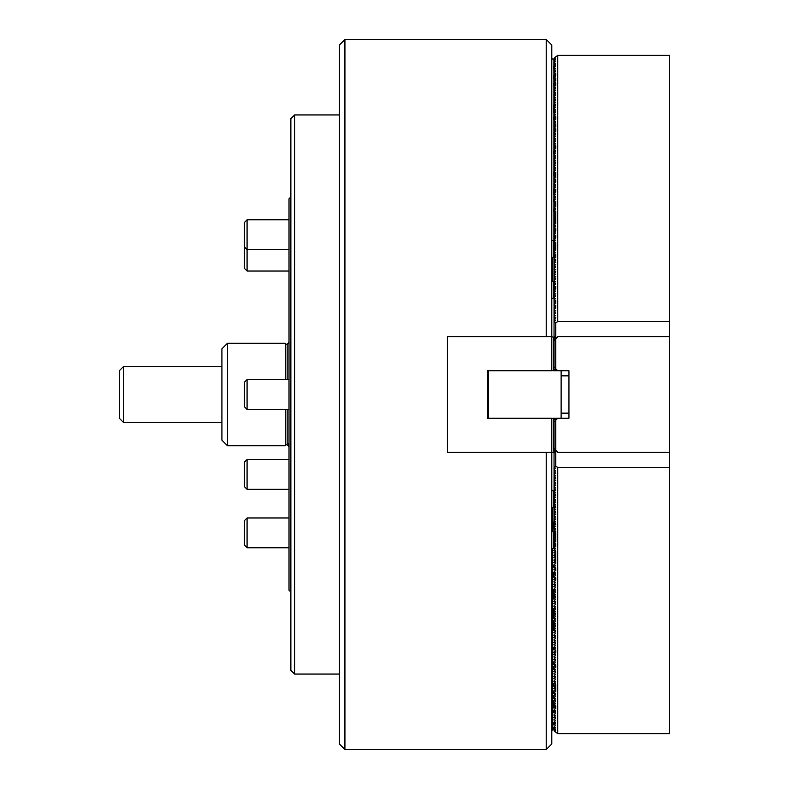 <?xml version="1.0" encoding="UTF-8"?>
<svg xmlns="http://www.w3.org/2000/svg" width="789" height="789" viewBox="0 0 789 789"><rect width="100%" height="100%" fill="white"/><g stroke="black" fill="none" stroke-linecap="round" stroke-linejoin="round"><path stroke-width="1.18" d="M546.215 336.725L546.215 39.45L551.807 45.042L551.807 336.725L553.76 337.317L553.76 370.149L555.535 368.502M555.535 420.498L553.848 418.91L553.848 452.275L551.807 452.275L551.807 418.259L487.503 418.259L487.503 370.741L551.807 370.741L551.807 336.725L447.432 336.725L447.432 452.275L551.807 452.275L551.807 743.958L546.215 749.55L546.215 452.275M344.921 749.55L339.329 743.958L339.329 45.042L344.921 39.45L344.921 749.55L546.215 749.55M553.848 452.275L555.328 449.838M551.807 370.741L553.76 370.149M553.76 452.275L553.76 418.851L551.807 418.259M553.76 337.317L555.535 338.964M552.734 370.741L557.764 370.741L554.036 367.013L554.036 340.453L557.764 336.725L669.595 336.725L669.595 452.275L557.764 452.275L554.036 448.546L554.036 421.987L557.764 418.259L552.734 418.259M561.117 370.741L561.117 418.259M488.43 418.259L488.43 370.741M289.011 446.663L287.147 444.779L287.147 409.412M287.147 379.588L287.147 344.221L289.011 342.337M289.011 444.671L287.147 442.836M227.508 445.755L221.916 440.163L221.916 348.837L227.508 343.245L227.508 445.755L285.283 445.755L285.283 409.412M285.283 379.588L285.283 343.245L227.508 343.245M249.866 343.639L256.208 343.245M555.712 450.223L555.712 418.259M557.764 418.259L568.948 418.259L568.948 370.741L557.764 370.741M555.712 370.741L555.712 338.777M556.492 337.998L555.811 337.653L555.811 370.741M555.811 418.259L555.811 451.347L554.233 453.014M123.508 422.46L119.405 418.357L119.405 370.643L123.508 366.54L123.508 422.46L221.916 422.46M554.036 419.018L554.036 418.259M554.608 729.006L555.712 730.387L554.036 730.851L557.764 733.691L557.764 467.374L555.811 466.398L554.036 466.486L555.712 468.627L554.036 468.903L555.712 471.053L554.036 471.329L555.712 473.469L554.036 473.745L555.712 475.895L554.036 476.171L555.712 478.312L554.036 478.588L555.712 480.738L554.036 481.014L555.712 483.154L554.036 483.43L555.712 485.58L554.036 485.856L555.712 487.996L554.036 488.273L555.712 490.413L554.036 490.699L555.712 492.839L554.036 493.115L555.712 495.255L554.036 495.541L555.712 497.681L554.036 497.958L555.712 500.098L554.036 500.384L555.712 502.524L554.036 502.8L555.712 504.94L554.036 505.226L555.712 507.366L554.036 507.643L555.712 509.783L554.036 510.069L555.712 512.209L554.036 512.485L555.712 514.625L554.036 514.911L555.712 517.051L554.036 517.328L555.712 519.468L554.036 519.754L555.712 521.894L554.036 522.17L555.712 524.31L554.036 524.596L555.712 526.736L554.036 527.013L555.712 529.153L554.036 529.439L555.712 531.579L554.036 531.855L555.712 533.995L554.036 534.281L555.712 536.421L554.036 536.698L555.712 538.838L554.036 539.124L555.712 541.264L554.036 541.54L555.712 543.68L554.036 543.966L555.712 546.106L554.036 546.382L555.535 548.809M554.036 466.486L554.036 453.211M554.036 468.903L554.036 466.95M554.036 471.329L554.036 469.376M554.036 473.745L554.036 471.792M554.036 476.171L554.036 474.219M554.036 478.588L554.036 476.635M554.036 481.014L554.036 479.061M554.036 483.43L554.036 481.477M554.036 485.856L554.036 483.904M554.036 488.273L554.036 486.32M554.036 490.699L554.036 488.746M554.894 452.344L554.036 452.817M554.036 493.115L554.036 491.162M554.036 495.541L554.036 493.589M554.036 497.958L554.036 496.005M554.036 500.384L554.036 498.431M554.036 502.8L554.036 500.847M554.036 505.226L554.036 503.274M554.036 507.643L554.036 505.69M554.036 510.069L554.036 508.116M554.036 512.485L554.036 510.532M554.036 514.911L554.036 512.949M554.036 517.328L554.036 515.375M554.036 519.754L554.036 517.791M554.036 522.17L554.036 520.217M554.036 524.596L554.036 522.634M554.036 527.013L554.036 525.06M554.036 529.439L554.036 527.476M554.036 531.855L554.036 529.902M554.036 534.281L554.036 532.319M554.036 536.698L554.036 534.745M554.036 539.124L554.036 537.161M554.036 541.54L554.036 539.587M554.036 543.966L554.036 542.004M554.036 546.382L554.036 544.43M554.647 451.002L555.446 451.801M556.492 451.002L555.811 451.347L555.811 466.398M554.036 730.387L554.036 729.45M554.608 549.844L555.535 551.225M554.608 552.261L555.535 553.651M554.608 554.687L555.535 556.067M554.608 557.103L555.535 558.484M554.608 559.529L555.535 560.91M554.608 561.946L555.535 563.326M554.608 564.372L555.535 565.752M554.608 566.788L555.535 568.169M554.608 569.214L555.535 570.595M554.608 571.63L555.535 573.011M554.608 574.057L555.535 575.437M554.608 576.473L555.535 577.854M554.608 578.899L555.535 580.28M554.608 581.315L555.535 582.696M554.608 583.742L555.535 585.122M554.608 586.158L555.535 587.539M554.608 588.574L555.535 589.965M554.608 591L555.535 592.381M554.608 593.417L555.535 594.807M554.608 595.843L555.535 597.224M554.608 598.259L555.535 599.65M554.608 600.685L555.535 602.066M554.608 603.102L555.535 604.492M554.608 605.528L555.535 606.909M554.608 607.944L555.535 609.335M554.608 610.37L555.535 611.751M554.608 612.787L555.535 614.177M554.608 615.213L555.535 616.594M554.608 617.629L555.535 619.02M554.608 620.055L555.535 621.436M554.608 622.472L555.535 623.862M554.608 624.898L555.535 626.279M554.608 627.314L555.535 628.705M554.608 629.74L555.535 631.121M554.608 632.157L555.535 633.547M554.608 634.583L555.535 635.964M554.608 636.999L555.535 638.39M554.608 639.425L555.535 640.806M554.608 641.842L555.535 643.232M554.608 644.268L555.535 645.649M554.608 646.684L555.535 648.075M554.608 649.11L555.535 650.491M554.608 651.527L555.535 652.917M554.608 653.953L555.535 655.334M554.608 656.369L555.535 657.75M554.608 658.795L555.535 660.176M554.608 661.212L555.535 662.592M554.608 663.638L555.535 665.019M554.608 666.054L555.535 667.435M554.608 668.48L555.535 669.861M554.608 670.897L555.535 672.277M554.608 673.323L555.535 674.703M554.608 675.739L555.535 677.12M554.608 678.165L555.535 679.546M554.608 680.582L555.535 681.962M554.608 682.998L555.535 684.388M554.608 685.424L555.535 686.805M554.608 687.84L555.535 689.231M554.608 690.267L555.535 691.647M554.608 692.683L555.535 694.073M554.608 695.109L555.535 696.49M554.608 697.525L555.535 698.916M554.608 699.951L555.535 701.332M554.608 702.368L555.535 703.758M554.608 704.794L555.535 706.175M554.608 707.21L555.535 708.601M554.608 709.636L555.535 711.017M554.608 712.053L555.535 713.443M554.608 714.479L555.535 715.86M554.608 716.895L555.535 718.286M554.608 719.321L555.535 720.702M554.608 721.738L555.535 723.128M554.608 724.164L555.535 725.545M554.608 726.58L555.535 727.971M557.764 733.691L669.595 733.691L669.595 452.275M557.764 467.374L669.595 467.374M554.036 337.475L554.036 242.154L555.328 240.191M554.036 370.741L554.036 369.982M669.595 336.725L669.595 55.309L557.764 55.309L554.036 58.149L555.712 58.613L554.588 60.023M669.595 321.626L557.764 321.626L557.764 55.309M554.036 322.514L555.811 322.602L557.764 321.626M555.328 61.029L554.588 62.439M555.328 63.455L554.588 64.866M555.328 65.872L554.588 67.282M555.328 68.298L554.588 69.708M555.328 70.714L554.588 72.124M555.328 73.14L554.588 74.551M555.328 75.557L554.588 76.967M555.328 77.983L554.588 79.393M555.328 80.399L554.588 81.809M555.328 82.825L554.588 84.236M555.328 85.242L554.588 86.652M555.328 87.668L554.588 89.078M555.328 90.084L554.588 91.494M555.328 92.51L554.588 93.921M555.328 94.927L554.588 96.337M555.328 97.353L554.588 98.763M555.328 99.769L554.588 101.179M555.328 102.195L554.588 103.606M555.328 104.612L554.588 106.022M555.328 107.038L554.588 108.448M555.328 109.454L554.588 110.864M555.328 111.88L554.588 113.291M555.328 114.297L554.588 115.707M555.328 116.723L554.588 118.123M555.328 119.139L554.588 120.549M555.328 121.565L554.588 122.966M555.328 123.981L554.588 125.392M555.328 126.408L554.588 127.808M555.328 128.824L554.588 130.234M555.328 131.25L554.588 132.651M555.328 133.666L554.588 135.077M555.328 136.083L554.588 137.493M555.328 138.509L554.588 139.919M555.328 140.925L554.588 142.336M555.328 143.351L554.588 144.762M555.328 145.768L554.588 147.178M555.328 148.194L554.588 149.604M555.328 150.61L554.588 152.021M555.328 153.036L554.588 154.447M555.328 155.453L554.588 156.863M555.328 157.879L554.588 159.289M555.328 160.295L554.588 161.706M555.328 162.721L554.588 164.132M555.328 165.138L554.588 166.548M555.328 167.564L554.588 168.974M555.328 169.98L554.588 171.391M555.328 172.406L554.588 173.817M555.328 174.823L554.588 176.233M555.328 177.249L554.588 178.659M555.328 179.665L554.588 181.075M555.328 182.091L554.588 183.502M555.328 184.508L554.588 185.918M555.328 186.934L554.588 188.344M555.328 189.35L554.588 190.76M555.328 191.776L554.588 193.187M555.328 194.193L554.588 195.603M555.328 196.619L554.588 198.029M555.328 199.035L554.588 200.445M555.328 201.461L554.588 202.872M555.328 203.878L554.588 205.288M555.328 206.304L554.588 207.714M555.328 208.72L554.588 210.13M555.328 211.146L554.588 212.557M555.328 213.563L554.588 214.973M555.328 215.989L554.588 217.389M555.328 218.405L554.588 219.815M555.328 220.831L554.588 222.232M555.328 223.248L554.588 224.658M555.328 225.674L554.588 227.074M555.328 228.09L554.588 229.5M555.328 230.516L554.588 231.917M555.328 232.933L554.588 234.343M555.328 235.349L554.588 236.759M555.328 237.775L554.588 239.185M554.036 242.617L555.712 242.617L554.036 244.57M554.036 245.034L555.712 245.034L554.036 246.996M554.036 247.46L555.712 247.46L554.036 249.413M554.036 249.876L555.712 249.876L554.036 251.839M554.036 252.302L555.712 252.302L554.036 254.255M554.036 254.719L555.712 254.719L554.036 256.681M554.036 257.145L555.712 257.145L554.036 259.098M554.036 259.561L555.712 259.561L554.036 261.524M554.036 261.987L555.712 261.987L554.036 263.94M554.036 264.404L555.712 264.404L554.036 266.366M554.036 266.83L555.712 266.83L554.036 268.783M554.036 269.246L555.712 269.246L554.036 271.209M554.036 271.672L555.712 271.672L554.036 273.625M554.036 274.089L555.712 274.089L554.036 276.051M554.036 276.515L555.712 276.515L554.036 278.468M554.036 278.931L555.712 278.931L554.036 280.884M554.036 281.357L555.712 281.357L554.036 283.31M554.036 283.774L555.712 283.774L554.036 285.726M554.036 286.2L555.712 286.2L554.036 288.153M554.036 288.616L555.712 288.616L554.036 290.569M554.036 291.042L555.712 291.042L554.036 292.995M554.036 293.459L555.712 293.459L554.036 295.411M554.036 295.885L555.712 295.885L554.036 297.838M554.036 298.301L555.712 298.301L554.036 300.254M554.036 300.727L555.712 300.727L554.036 302.68M554.036 303.144L555.712 303.144L554.036 305.096M554.036 305.57L555.712 305.57L554.036 307.523M554.036 307.986L555.712 307.986L554.036 309.939M554.036 310.412L555.712 310.412L554.036 312.365M554.036 312.829L555.712 312.829L554.036 314.781M554.036 315.255L555.712 315.255L554.036 317.208M554.036 317.671L555.712 317.671L554.036 319.624M554.036 320.097L555.712 320.097L554.036 322.05M554.036 59.274L554.036 58.613M555.811 322.602L555.811 337.653L554.036 335.789M554.036 336.656L554.894 336.656M555.446 337.199L554.756 337.889M290.875 592.056L289.011 590.202L289.011 198.798L290.875 196.944M294.603 674.062L290.875 670.344L290.875 118.656L294.603 114.938L294.603 674.062L339.329 674.062M247.075 409.412L244.284 406.611L244.284 382.389L247.075 379.588L247.075 409.412L289.011 409.412M247.075 474.386L247.075 489.298L289.011 489.298L247.075 489.298L244.284 486.507L244.284 462.275L247.075 459.484L247.075 474.386M247.075 271.031L244.284 268.24L244.284 222.606L247.075 219.806L247.075 271.031L289.011 271.031M247.075 547.783L244.284 544.992L244.284 520.76L247.075 517.969L247.075 547.783L289.011 547.783M554.036 491.044L551.807 490.699M551.807 730.062L552.734 730.062L552.734 548.483L551.807 548.483M552.734 548.483L553.76 548.187L553.76 531.766L551.807 531.47M552.734 531.47L552.734 507.712L553.76 507.416L553.76 490.699M551.807 507.712L552.734 507.712M553.76 548.187L555.535 548.335M555.535 548.651L553.848 550.436L555.535 550.761M555.535 551.077L553.848 552.862L555.535 553.178M555.535 553.493L553.848 555.278L555.535 555.604M555.535 555.92L553.848 557.705L555.535 558.02M555.535 558.336L553.848 560.121L555.535 560.446M555.535 560.752L553.848 562.547L555.535 562.863M555.535 563.178L553.848 564.963L555.535 565.289M555.535 565.595L553.848 567.39L555.535 567.705M555.535 568.021L553.848 569.806L555.535 570.131M555.535 570.437L553.848 572.232L555.535 572.548M555.535 572.863L553.848 574.648L555.535 574.974M555.535 575.28L553.848 577.075L555.535 577.39M555.535 577.706L553.848 579.491L555.535 579.816M555.535 580.122L553.848 581.917L555.535 582.233M555.535 582.548L553.848 584.333L555.535 584.659M555.535 584.965L553.848 586.76L555.535 587.075M555.535 587.391L553.848 589.176L555.535 589.501M555.535 589.807L553.848 591.602L555.535 591.918M555.535 592.233L553.848 594.018L555.535 594.344M555.535 594.65L553.848 596.445L555.535 596.76M555.535 597.076L553.848 598.861L555.535 599.186M555.535 599.492L553.848 601.277L555.535 601.603M555.535 601.918L553.848 603.703L555.535 604.029M555.535 604.335L553.848 606.12L555.535 606.445M555.535 606.761L553.848 608.546L555.535 608.871M555.535 609.177L553.848 610.962L555.535 611.288M555.535 611.603L553.848 613.388L555.535 613.714M555.535 614.02L553.848 615.805L555.535 616.13M555.535 616.446L553.848 618.231L555.535 618.556M555.535 618.862L553.848 620.647L555.535 620.973M555.535 621.288L553.848 623.073L555.535 623.399M555.535 623.704L553.848 625.49L555.535 625.815M555.535 626.131L553.848 627.916L555.535 628.241M555.535 628.547L553.848 630.332L555.535 630.658M555.535 630.973L553.848 632.758L555.535 633.084M555.535 633.389L553.848 635.175L555.535 635.5M555.535 635.816L553.848 637.601L555.535 637.926M555.535 638.232L553.848 640.017L555.535 640.343M555.535 640.658L553.848 642.443L555.535 642.759M555.535 643.074L553.848 644.86L555.535 645.185M555.535 645.501L553.848 647.286L555.535 647.601M555.535 647.917L553.848 649.702L555.535 650.028M555.535 650.343L553.848 652.128L555.535 652.444M555.535 652.759L553.848 654.545L555.535 654.87M555.535 655.176L553.848 656.971L555.535 657.286M555.535 657.602L553.848 659.387L555.535 659.712M555.535 660.018L553.848 661.813L555.535 662.129M555.535 662.444L553.848 664.23L555.535 664.555M555.535 664.861L553.848 666.656L555.535 666.971M555.535 667.287L553.848 669.072L555.535 669.397M555.535 669.703L553.848 671.498L555.535 671.814M555.535 672.129L553.848 673.914L555.535 674.24M555.535 674.546L553.848 676.341L555.535 676.656M555.535 676.972L553.848 678.757L555.535 679.082M555.535 679.388L553.848 681.183L555.535 681.499M555.535 681.814L553.848 683.599L555.535 683.925M555.535 684.231L553.848 686.026L555.535 686.341M555.535 686.657L553.848 688.442L555.535 688.767M555.535 689.073L553.848 690.868L555.535 691.184M555.535 691.499L553.848 693.284L555.535 693.61M555.535 693.916L553.848 695.701L555.535 696.026M555.535 696.342L553.848 698.127L555.535 698.452M555.535 698.758L553.848 700.543L555.535 700.869M555.535 701.184L553.848 702.969L555.535 703.295M555.535 703.601L553.848 705.386L555.535 705.711M555.535 706.027L553.848 707.812L555.535 708.137M555.535 708.443L553.848 710.228L555.535 710.554M555.535 710.869L553.848 712.654L555.535 712.98M555.535 713.286L553.848 715.071L555.535 715.396M555.535 715.712L553.848 717.497L555.535 717.822M555.535 718.128L553.848 719.913L555.535 720.239M555.535 720.554L553.848 722.339L555.535 722.665M555.535 722.971L553.848 724.756L555.535 725.081M555.535 725.397L553.848 727.182L555.535 727.507M555.535 727.813L552.734 730.062M553.76 727.35L553.76 729.766M554.036 532.082L553.76 521.943M555.328 240.862L551.807 240.517M553.917 240.349L553.917 238.268L555.535 240.665M555.328 238.446L553.917 238.268M553.917 237.923L553.917 235.852L555.535 238.239M555.328 236.019L553.917 235.852M553.917 235.507L553.917 233.426L555.535 235.822M555.328 233.603L553.917 233.426M553.917 233.08L553.917 231.009L555.535 233.396M555.328 231.177L553.917 231.009M553.917 230.664L553.917 228.583L555.535 230.98M555.328 228.761L553.917 228.583M553.917 228.248L553.917 226.167L555.535 228.554M555.328 226.335L553.917 226.167M553.917 225.822L553.917 223.741L555.535 226.137M555.328 223.918L553.917 223.741M553.917 223.405L553.917 221.324L555.535 223.711M555.328 221.492L553.917 221.324M553.917 220.979L553.917 218.898L555.535 221.295M555.328 219.076L553.917 218.898M553.917 218.563L553.917 216.482L555.535 218.869M555.328 216.65L553.917 216.482M553.917 216.137L553.917 214.056L555.535 216.452M555.328 214.233L553.917 214.056M553.917 213.72L553.917 211.639L555.535 214.026M555.328 211.807L553.917 211.639M553.917 211.294L553.917 209.213L555.535 211.61M555.328 209.391L553.917 209.213M553.917 208.878L553.917 206.797L555.535 209.184M555.328 206.965L553.917 206.797M553.917 206.452L553.917 204.371L555.535 206.767M555.328 204.548L553.917 204.371M553.917 204.035L553.917 201.954L555.535 204.341M555.328 202.122L553.917 201.954M553.917 201.609L553.917 199.528L555.535 201.925M555.328 199.706L553.917 199.528M553.917 199.193L553.917 197.112L555.535 199.499M555.328 197.28L553.917 197.112M553.917 196.767L553.917 194.686L555.535 197.082M555.328 194.863L553.917 194.686M553.917 194.35L553.917 192.269L555.535 194.656M555.328 192.447L553.917 192.269M553.917 191.924L553.917 189.843L555.535 192.24M555.328 190.021L553.917 189.843M553.917 189.508L553.917 187.427L555.535 189.814M555.328 187.604L553.917 187.427M553.917 187.082L553.917 185.011L555.535 187.397M555.328 185.178L553.917 185.011M553.917 184.665L553.917 182.584L555.535 184.971M555.328 182.762L553.917 182.584M553.917 182.239L553.917 180.168L555.535 182.555M555.328 180.336L553.917 180.168M553.917 179.823L553.917 177.742L555.535 180.129M555.328 177.919L553.917 177.742M553.917 177.397L553.917 175.326L555.535 177.712M555.328 175.493L553.917 175.326M553.917 174.98L553.917 172.899L555.535 175.286M555.328 173.077L553.917 172.899M553.917 172.554L553.917 170.483L555.535 172.87M555.328 170.651L553.917 170.483M553.917 170.138L553.917 168.057L555.535 170.444M555.328 168.235L553.917 168.057M553.917 167.712L553.917 165.641L555.535 168.027M555.328 165.808L553.917 165.641M553.917 165.295L553.917 163.215L555.535 165.601M555.328 163.392L553.917 163.215M553.917 162.869L553.917 160.798L555.535 163.185M555.328 160.966L553.917 160.798M553.917 160.453L553.917 158.372L555.535 160.759M555.328 158.55L553.917 158.372M553.917 158.027L553.917 155.956L555.535 158.342M555.328 156.123L553.917 155.956M553.917 155.611L553.917 153.53L555.535 155.916M555.328 153.707L553.917 153.53M553.917 153.184L553.917 151.113L555.535 153.5M555.328 151.281L553.917 151.113M553.917 150.768L553.917 148.687L555.535 151.074M555.328 148.865L553.917 148.687M553.917 148.342L553.917 146.271L555.535 148.657M555.328 146.438L553.917 146.271M553.917 145.926L553.917 143.845L555.535 146.241M555.328 144.022L553.917 143.845M553.917 143.499L553.917 141.428L555.535 143.815M555.328 141.596L553.917 141.428M553.917 141.083L553.917 139.002L555.535 141.399M555.328 139.18L553.917 139.002M553.917 138.657L553.917 136.586L555.535 138.972M555.328 136.753L553.917 136.586M553.917 136.241L553.917 134.16L555.535 136.556M555.328 134.337L553.917 134.16M553.917 133.824L553.917 131.743L555.535 134.13M555.328 131.911L553.917 131.743M553.917 131.398L553.917 129.317L555.535 131.714M555.328 129.495L553.917 129.317M553.917 128.982L553.917 126.901L555.535 129.288M555.328 127.068L553.917 126.901M553.917 126.556L553.917 124.475L555.535 126.871M555.328 124.652L553.917 124.475M553.917 124.139L553.917 122.058L555.535 124.445M555.328 122.226L553.917 122.058M553.917 121.713L553.917 119.632L555.535 122.029M555.328 119.81L553.917 119.632M553.917 119.297L553.917 117.216L555.535 119.603M555.328 117.383L553.917 117.216M553.917 116.871L553.917 114.79L555.535 117.186M555.328 114.967L553.917 114.79M553.917 114.454L553.917 112.373L555.535 114.76M555.328 112.541L553.917 112.373M553.917 112.028L553.917 109.947L555.535 112.344M555.328 110.125L553.917 109.947M553.917 109.612L553.917 107.531L555.535 109.918M555.328 107.698L553.917 107.531M553.917 107.186L553.917 105.105L555.535 107.501M555.328 105.282L553.917 105.105M553.917 104.769L553.917 102.688L555.535 105.075M555.328 102.856L553.917 102.688M553.917 102.343L553.917 100.262L555.535 102.659M555.328 100.44L553.917 100.262M553.917 99.927L553.917 97.846L555.535 100.233M555.328 98.023L553.917 97.846M553.917 97.501L553.917 95.42L555.535 97.816M555.328 95.597L553.917 95.42M553.917 95.084L553.917 93.003L555.535 95.39M555.328 93.181L553.917 93.003M553.917 92.658L553.917 90.587L555.535 92.974M555.328 90.755L553.917 90.587M553.917 90.242L553.917 88.161L555.535 90.548M555.328 88.338L553.917 88.161M553.917 87.816L553.917 85.745L555.535 88.131M555.328 85.912L553.917 85.745M553.917 85.399L553.917 83.318L555.535 85.705M555.328 83.496L553.917 83.318M553.917 82.973L553.917 80.902L555.535 83.289M555.328 81.07L553.917 80.902M553.917 80.557L553.917 78.476L555.535 80.863M555.328 78.653L553.917 78.476M553.917 78.131L553.917 76.06L555.535 78.446M555.328 76.227L553.917 76.06M553.917 75.714L553.917 73.633L555.535 76.02M555.328 73.811L553.917 73.633M553.917 73.288L553.917 71.217L555.535 73.604M555.328 71.385L553.917 71.217M553.917 70.872L553.917 68.791L555.535 71.178M555.328 68.968L553.917 68.791M553.917 68.446L553.917 66.375L555.535 68.761M555.328 66.542L553.917 66.375M553.917 66.029L553.917 63.948L555.535 66.335M555.328 64.126L553.917 63.948M553.917 63.603L553.917 61.532L555.535 63.919M555.328 61.7L553.917 61.532M553.917 61.187L553.917 59.106L555.535 61.493M551.807 58.938L553.917 59.106M554.036 281.436L553.76 298.005L551.807 298.301M553.76 281.584L551.807 281.288M552.734 281.288L552.734 257.53L553.76 257.234L553.76 240.517M551.807 257.53L552.734 257.53M553.848 337.367L553.848 370.09M555.712 466.486L555.712 451.535M555.712 337.465L555.712 322.514M553.848 507.524L553.848 490.847M553.848 548.296L553.848 531.934M553.848 257.066L553.848 240.379M553.848 297.838L553.848 281.476M344.921 39.45L546.215 39.45M287.147 345.109L285.283 343.245M287.147 443.891L285.283 445.755M561.117 413.14L568.948 413.14M561.117 375.86L568.948 375.86M123.508 366.54L221.916 366.54M555.811 708.502L555.811 706.086M555.811 691.558L555.811 684.29M555.811 667.346L555.811 664.92M555.811 652.819L555.811 650.402M555.811 580.181L555.811 577.765M555.811 570.496L555.811 568.08M555.811 563.238L555.811 551.136M555.811 546.294L555.811 543.868M555.811 541.451L555.811 531.766M555.811 524.498L555.811 523.975M555.811 75.655L555.811 73.229M555.811 80.498L555.811 78.072M555.811 85.34L555.811 82.914M555.811 119.238L555.811 116.811M555.811 126.496L555.811 124.08M555.811 131.339L555.811 128.913M555.811 148.283L555.811 145.866M555.811 177.338L555.811 172.495M555.811 182.18L555.811 179.764M555.811 191.865L555.811 189.449M555.811 206.393L555.811 201.55M555.811 223.336L555.811 211.235M555.811 228.702L555.811 230.605M555.811 237.864L555.811 235.447M555.811 257.756L555.811 254.817M555.811 249.975L555.811 242.706M555.811 260.183L555.811 259.66M555.811 262.599L555.811 262.076M555.811 288.715L555.811 286.289M555.811 303.242L555.811 300.816M555.811 308.085L555.811 305.659M339.329 114.938L294.603 114.938M247.075 379.588L289.011 379.588M247.075 459.484L289.011 459.484M247.075 517.969L289.011 517.969M244.284 246.829L247.075 249.63L289.011 249.63M247.075 219.806L289.011 219.806M553.76 724.923L553.76 722.507M553.76 712.822L553.76 710.396M553.76 707.98L553.76 700.711M553.76 698.295L553.76 695.868M553.76 693.452L553.76 691.026M553.76 686.183L553.76 683.767M553.76 669.24L553.76 666.823M553.76 652.296L553.76 652.828M553.76 664.397L553.76 661.981M553.76 649.87L553.76 647.453M553.76 630.5L553.76 620.815M553.76 618.398L553.76 608.714M553.76 599.029L553.76 589.344M553.76 577.242L553.76 572.4M553.76 567.557L553.76 565.131M553.76 68.623L553.76 66.197M553.76 78.308L553.76 75.882M553.76 85.567L553.76 83.151M553.76 112.206L553.76 104.937M553.76 119.464L553.76 117.038M553.76 153.362L553.76 150.936M553.76 175.148L553.76 172.732M553.76 194.518L553.76 189.676M553.76 201.787L553.76 199.361M553.76 211.462L553.76 209.046"/></g></svg>

